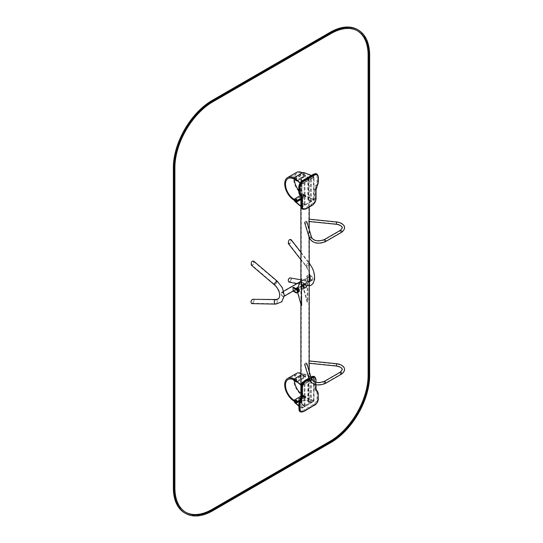 <?xml version="1.0" encoding="UTF-8"?>
<svg xmlns="http://www.w3.org/2000/svg" width="543" height="543" viewBox="0 0 543 543"><rect width="100%" height="100%" fill="white"/><g stroke="black" fill="none" stroke-linecap="round" stroke-linejoin="round"><path stroke-width="0.41" stroke-dasharray="2.71 2.04" d="M282.679 296.376A2.301 1.33 -120 0 0 283.779 296.464A2.301 1.33 -120 0 0 283.779 293.804A2.301 1.33 -120 0 0 281.478 292.473A2.301 1.33 -120 0 0 281.138 294.354A2.301 1.33 -120 0 0 282.679 296.376M311.349 279.821A2.301 1.33 -120 0 0 312.449 279.91A2.301 1.33 -120 0 0 312.449 277.256A2.301 1.33 -120 0 0 310.148 275.925A2.301 1.33 -120 0 0 309.809 277.799A2.301 1.33 -120 0 0 311.349 279.821M282.672 296.084A1.948 1.127 60 0 1 281.362 294.374A1.948 1.127 60 0 1 281.654 292.779A1.948 1.127 60 0 1 283.609 293.906A1.948 1.127 60 0 1 283.609 296.159A1.948 1.127 60 0 1 282.672 296.084M311.343 279.536A1.948 1.127 60 0 1 310.033 277.819A1.948 1.127 60 0 1 310.325 276.231A1.948 1.127 60 0 1 312.279 277.351A1.948 1.127 60 0 1 312.279 279.604A1.948 1.127 60 0 1 311.343 279.536M296.526 288.985L293.376 287.186L292.833 287.593L292.847 291M293.451 287.233L293.471 290.641L296.539 292.392A1.975 1.14 -120 0 0 297.924 291.591M292.928 291.041L293.471 290.641M293.39 290.776L296.458 292.528A2.084 1.201 -120 0 0 297.496 292.629M302.227 285.584L305.295 287.342A1.975 1.14 -120 0 0 306.68 286.528L306.68 286.344A1.975 1.14 -120 0 0 305.288 283.935A1.975 1.14 -120 0 0 305.281 283.928L302.207 282.177L302.146 285.72L305.214 287.478A2.084 1.201 -120 0 0 306.252 287.573A2.084 1.201 -120 0 0 306.68 286.623A2.084 1.201 -120 0 0 306.68 286.609L306.68 286.433A2.084 1.201 -120 0 0 305.207 283.894L304.738 284.152L301.589 282.536L301.603 285.944L304.752 287.742A2.084 1.201 -120 0 0 305.784 287.844A2.084 1.201 -120 0 0 306.218 286.88L306.218 286.697A2.084 1.201 -120 0 0 304.738 284.152L301.589 282.536M305.288 283.935L305.207 283.894A2.084 1.201 -120 0 0 305.2 283.887L302.132 282.129L301.664 282.401M302.146 285.72L301.684 285.991M301.603 285.944L304.671 287.695A1.975 1.14 -120 0 0 306.062 286.88L306.062 286.704A1.975 1.14 -120 0 0 304.657 284.288M306.062 286.88L306.68 286.521A1.975 1.14 -120 0 0 306.68 286.521L306.68 286.623M289.745 278.145C288.353 279.251 288.116 280.439 289.046 281.715C290.817 281.274 291.286 280.039 290.444 278.023L289.745 278.145M290.573 277.69C292.663 278.464 289.908 283.127 288.924 282.048M289.724 243.318L288.55 243.278C288.591 240.522 289.371 239.409 290.899 239.938C291.163 241.499 290.77 242.626 289.724 243.318M288.34 243.576L289.724 243.631C290.96 242.809 291.421 241.479 291.109 239.639M252.481 299.621C251.063 300.951 250.846 302.166 251.83 303.279C252.685 304.06 254.966 299.675 253.14 299.403L252.481 299.621M253.255 299.057C255.414 299.376 252.719 304.548 251.708 303.625M252.502 264.855L251.47 264.821C251.212 262.249 251.904 261.129 253.54 261.461C254.015 263.002 253.669 264.129 252.502 264.855M251.287 265.127L252.502 265.16C253.88 264.312 254.287 262.975 253.724 261.156M313.501 400.625L313.501 378.77L313.963 379.408L313.963 399.987L313.501 400.625A1.093 0.631 -60 0 1 312.958 401.196L310.711 402.22L307.84 400.924L310.942 402.716L313.27 401.372A1.093 0.631 -60 0 0 314.044 400.028L314.044 379.448A1.093 0.631 -60 0 0 313.813 378.946L313.501 378.77A1.093 0.631 -60 0 0 312.958 378.824L310.711 379.856L307.84 378.559L310.942 380.344L313.27 379A1.093 0.631 -60 0 1 313.813 378.946M310.942 402.716L310.942 380.344M307.84 400.924L307.84 378.559M304.202 383.881L304.202 406.252L302.417 407.277A1.093 0.631 -60 0 1 301.874 407.338L301.874 385.476A1.093 0.631 -60 0 1 302.417 384.912L304.297 383.745L301.956 381.96L305.051 383.745L302.729 385.089A1.093 0.631 -60 0 0 301.956 386.433L301.956 407.012A1.093 0.631 -60 0 0 302.179 407.508L301.874 407.331M304.202 406.252L301.874 404.372L305.051 406.116L302.729 407.454A1.093 0.631 -60 0 1 302.179 407.508M305.051 383.745L305.051 406.116M301.956 386.433L301.874 407.338M301.956 381.96L301.956 404.325M302.722 177.032A4.168 2.403 0 0 0 300.89 179.027A4.168 2.403 0 0 0 305.051 181.43A4.168 2.403 0 0 0 309.218 179.027A4.168 2.403 0 0 0 307.005 176.903A4.168 2.403 0 0 0 302.722 177.032M302.722 400.72A4.168 2.403 0 0 0 300.89 402.716A4.168 2.403 0 0 0 305.051 405.119A4.168 2.403 0 0 0 309.218 402.716A4.168 2.403 0 0 0 307.005 400.591A4.168 2.403 0 0 0 302.722 400.72M302.94 177.215A3.781 2.186 180 0 1 306.829 177.099A3.781 2.186 180 0 1 308.831 179.027A3.781 2.186 180 0 1 305.051 181.206A3.781 2.186 180 0 1 301.27 179.027A3.781 2.186 180 0 1 302.94 177.215M302.94 400.904A3.781 2.186 180 0 1 306.829 400.788A3.781 2.186 180 0 1 308.831 402.716A3.781 2.186 180 0 1 305.051 404.895A3.781 2.186 180 0 1 301.27 402.716A3.781 2.186 180 0 1 302.94 400.904M313.501 199.308L313.501 177.446L313.963 178.084L313.963 198.663L313.501 199.308A1.093 0.631 -60 0 1 312.958 199.872L310.711 200.903L307.84 199.607L310.942 201.392L313.27 200.055A1.093 0.631 -60 0 0 314.044 198.711L314.044 178.131A1.093 0.631 -60 0 0 313.813 177.629L313.501 177.446A1.093 0.631 -60 0 0 312.958 177.507L310.711 178.532L307.84 177.235L310.942 179.027L313.27 177.683A1.093 0.631 -60 0 1 313.813 177.629M310.942 201.392L310.942 179.027M307.84 199.607L307.84 177.235M301.956 185.109L301.874 206.014L301.874 184.158A1.093 0.631 -60 0 1 302.417 183.588L304.297 182.428L301.956 180.636L305.051 182.428L302.729 183.765A1.093 0.631 -60 0 0 301.956 185.109L301.956 205.688A1.093 0.631 -60 0 0 302.179 206.191L301.874 206.014A1.093 0.631 -60 0 0 302.417 205.96L304.297 204.792L301.956 203.007L305.051 204.792L302.729 206.136A1.093 0.631 -60 0 1 302.179 206.191M305.051 182.428L305.051 204.792M301.956 180.636L301.956 203.007M295.752 288.543A2.192 1.262 -120 0 0 295.589 288.611A2.192 1.262 -120 0 0 295.548 291.075A2.192 1.262 -120 0 0 297.7 292.453M305.784 285.937A2.192 1.262 -120 0 0 303.34 284.138A2.192 1.262 -120 0 0 303.34 286.67A2.192 1.262 -120 0 0 305.533 287.939A2.192 1.262 -120 0 0 305.784 285.937M311.322 175.491A21.917 12.652 180 0 1 313.691 176.679L314.044 177.235L301.956 184.213L301.603 184.016A21.917 12.652 180 0 1 300.089 183.045M294.564 177.975A1.643 0.95 180 0 1 295.019 177.486L302.383 173.231A1.643 0.95 180 0 1 304.474 173.122L310.61 175.552A21.917 12.652 180 0 1 313.691 177.032L314.044 177.235M314.044 176.875L301.956 184.213M301.956 183.86L301.603 183.656A21.917 12.652 180 0 1 300.245 182.794M294.652 401.494A1.643 0.95 180 0 1 295.019 401.175L302.383 396.919A1.643 0.95 180 0 1 304.474 396.811L310.61 399.241A21.917 12.652 180 0 1 313.691 400.72L314.044 401.284L301.956 408.261L301.603 408.058A21.917 12.652 180 0 1 299.037 406.279L298.813 406.089M294.564 402.024A1.643 0.95 180 0 1 295.019 401.528L302.383 397.279A1.643 0.95 180 0 1 304.474 397.164L310.61 399.6A21.917 12.652 180 0 1 313.691 401.08L314.044 401.284M314.044 400.924L301.956 408.261M301.956 407.902L301.603 407.705A21.917 12.652 180 0 1 299.037 405.92L298.813 405.73M306.876 363.79A1.167 0.937 -17 0 1 304.609 364.251A1.167 0.937 -17 0 1 306.843 363.566A1.167 0.937 -17 0 1 306.876 363.79M306.578 363.824A0.862 0.692 163 0 0 305.526 363.247A0.862 0.692 163 0 0 305.831 364.597A0.862 0.692 163 0 0 306.578 363.824M308.702 362.738L309.021 360.912L308.702 362.738M308.757 362.561L308.994 361.217L308.757 362.561M308.689 220.974L309.008 219.155L308.689 220.974M308.743 220.804L308.981 219.46L308.743 220.804M306.863 222.033A1.167 0.937 -17 0 1 304.603 222.487A1.167 0.937 -17 0 1 306.836 221.809A1.167 0.937 -17 0 1 306.863 222.033M306.564 222.06A0.862 0.692 163 0 0 305.512 221.483A0.862 0.692 163 0 0 305.818 222.834A0.862 0.692 163 0 0 306.564 222.06M303.347 288.455A2.192 1.262 -120 0 0 304.447 288.564A2.192 1.262 -120 0 0 304.779 286.806A2.192 1.262 -120 0 0 303.347 284.878L307.223 275.477L307.223 302.322L303.347 288.455L303.659 288.279A2.192 1.262 -120 0 0 304.752 288.387A2.192 1.262 -120 0 0 305.091 286.629A2.192 1.262 -120 0 0 303.659 284.695L307.535 275.301L307.535 302.146L303.659 288.279M297.679 292.473L297.768 291.672A2.192 1.262 -120 0 0 298.867 291.781A2.192 1.262 -120 0 0 299.2 290.03A2.192 1.262 -120 0 0 297.768 288.095L301.643 278.702L301.643 305.546L297.768 291.672M297.462 291.856A2.192 1.262 -120 0 0 298.555 291.964L305.533 287.939M303.802 285.727A0.984 0.57 -120 0 0 303.7 285.659A0.984 0.57 -120 0 0 303.001 286.059A0.984 0.57 -120 0 0 303.7 287.267A0.984 0.57 -120 0 0 304.392 286.867A0.984 0.57 -120 0 0 303.802 285.727M303.781 285.889A0.767 0.441 -120 0 0 303.7 287.091A0.767 0.441 -120 0 0 303.781 285.889M297.605 289.31A0.984 0.57 -120 0 0 296.804 289.643A0.984 0.57 -120 0 0 297.496 290.851A0.984 0.57 -120 0 0 298.195 290.505A0.984 0.57 -120 0 0 297.605 289.31M297.578 289.473A0.767 0.441 -120 0 0 297.496 290.668A0.767 0.441 -120 0 0 297.578 289.473M297.645 289.507A0.658 0.38 -120 0 0 297.245 290.186A0.658 0.38 -120 0 0 298.039 290.267A0.658 0.38 -120 0 0 297.645 289.507M303.693 286.018A0.658 0.38 -120 0 0 303.618 287.043A0.658 0.38 -120 0 0 303.693 286.018M297.693 289.181A1.093 0.631 -120 0 0 297.028 289.046A1.093 0.631 -120 0 0 296.804 289.548A1.093 0.631 -120 0 0 297.578 290.892A1.093 0.631 -120 0 0 298.127 290.946A1.093 0.631 -120 0 0 298.311 290.145A1.093 0.631 -120 0 0 297.693 289.181M303.734 285.693A1.093 0.631 -120 0 0 303.618 285.611A1.093 0.631 -120 0 0 303.075 285.557A1.093 0.631 -120 0 0 303.075 286.826A1.093 0.631 -120 0 0 304.168 287.457A1.093 0.631 -120 0 0 304.392 286.955A1.093 0.631 -120 0 0 303.734 285.693M301.141 206.462A21.917 12.652 -0 0 0 301.603 206.74L301.956 206.944L314.044 199.967L313.691 199.763A21.917 12.652 -0 0 0 310.61 198.283L304.474 195.847A1.643 0.95 -0 0 0 302.383 195.955L295.019 200.211A1.643 0.95 -0 0 0 294.564 200.7M314.044 199.967L313.691 199.403A21.917 12.652 -0 0 0 310.61 197.924L304.474 195.487A1.643 0.95 -0 0 0 302.383 195.602L295.019 199.851A1.643 0.95 -0 0 0 294.537 200.469M301.134 206.102A21.917 12.652 -0 0 0 301.603 206.381L301.956 206.584L314.044 199.607M301.956 206.944L301.956 206.584M301.413 385.218A21.917 12.652 -0 0 0 301.603 385.333L301.956 385.537L314.044 378.559L313.691 378.356A21.917 12.652 -0 0 0 310.61 376.876L304.474 374.439A1.643 0.95 -0 0 0 302.383 374.555L295.019 378.804A1.643 0.95 -0 0 0 294.564 379.292M314.044 378.559L313.691 377.996A21.917 12.652 -0 0 0 311.322 376.808M310.827 376.604A21.917 12.652 -0 0 0 310.61 376.516L304.474 374.079A1.643 0.95 -0 0 0 302.383 374.195L300.89 375.057M301.508 384.919A21.917 12.652 -0 0 0 301.603 384.973L301.956 385.177L314.044 378.2M301.956 385.537L301.956 385.177M294.673 178.538L296.953 179.855L305.865 174.71L305.865 175.606L303.157 174.038A12.38 7.147 -120 0 0 296.967 173.427A12.38 7.147 -120 0 0 294.401 179.271M302.519 172.803A13.48 7.785 60 0 1 303.157 173.142L305.865 174.71M303.021 174.561L303.815 174.371L303.021 174.561M296.044 178.593L296.838 178.403L296.044 178.593M297.143 180.643L305.865 175.606M303.021 175.457L303.815 175.267L303.021 175.457M296.044 179.482L296.838 179.292L296.044 179.482M296.953 179.855L296.953 180.48M298.813 190.417A12.38 7.147 -120 0 0 303.157 194.258L305.865 195.826L305.865 196.722L303.157 195.154A13.48 7.785 60 0 1 294.347 183.276A13.48 7.785 60 0 1 296.417 172.477M300.89 199.593L305.865 196.722M294.564 199.227L302.77 194.482L305.641 195.826L300.89 198.697L305.865 195.826M296.702 199.329L295.908 199.519L296.702 199.329M303.68 195.297L302.885 195.487L303.68 195.297M296.702 200.218L295.908 200.408L296.702 200.218M303.68 196.193L302.885 196.383L303.68 196.193M294.537 379.421L296.953 380.813L305.865 375.668L305.865 376.564L303.157 375.003A12.38 7.147 -120 0 0 296.967 374.385A12.38 7.147 -120 0 0 294.435 380.969M300.89 373.116A13.48 7.785 60 0 1 303.157 374.107L305.865 375.668M303.021 375.525L303.815 375.335L303.021 375.525M296.044 379.55L296.838 379.36L296.044 379.55M296.953 380.813L296.953 381.709L296.607 381.505M296.953 381.709L305.865 376.564M303.021 376.421L303.815 376.231L303.021 376.421M296.044 380.446L296.838 380.256L296.044 380.446M300.89 393.566A12.38 7.147 -120 0 0 303.157 395.223L305.865 396.79L305.865 397.68L303.157 396.118A13.48 7.785 60 0 1 294.347 384.24A13.48 7.785 60 0 1 296.417 373.435M299.207 401.528L305.865 397.68M294.564 400.184L302.77 395.447L305.641 396.79L299.722 400.334L305.865 396.79M296.702 400.286L295.908 400.476L296.702 400.286M303.68 396.261L302.885 396.451L303.68 396.261M296.702 401.182L295.908 401.372L296.702 401.182M303.68 397.157L302.885 397.347L303.68 397.157M300.89 396.173L303.544 395.087L305.641 396.431L300.021 399.804M294.211 380.127L302.417 375.376L305.132 376.496L305.132 376.944L296.838 381.702M294.218 380.473L302.417 375.736L303.191 375.736L305.132 376.849L305.132 377.297L297.109 381.933M300.564 195.399L303.544 194.123L305.641 195.466L300.89 198.344M294.469 179.312L302.77 174.262L305.478 175.382L305.478 175.83L297.347 180.527L296.566 180.527M294.564 179.366L302.77 174.622L303.544 174.622L305.478 175.735L305.478 176.183L297.394 180.853M357.525 29.593A54.795 31.637 -60 0 1 368.873 54.673L368.873 374.996A54.795 31.637 -60 0 1 330.13 442.104L212.096 510.25A54.795 31.637 -60 0 1 184.701 512.959M357.362 30.768A53.696 30.999 120 0 0 356.975 30.537A53.696 30.999 120 0 0 330.13 33.198L212.096 101.344A53.696 30.999 120 0 0 174.127 167.108L174.127 487.431A53.696 30.999 120 0 0 185.251 512.015A53.696 30.999 120 0 0 185.638 512.232M296.539 292.392L295.996 292.799M305.295 287.342L304.671 287.695M306.68 286.344L306.062 286.704M307.25 281.708A1.948 1.595 101.5 0 0 306.089 283.711A1.948 1.595 101.5 0 0 307.311 285.435A1.948 1.595 101.5 0 0 309.266 283.84A1.948 1.595 101.5 0 0 308.091 281.607A1.948 1.595 101.5 0 0 307.25 281.708M307.168 281.383A2.301 1.887 -78.5 0 1 308.159 281.267A2.301 1.887 -78.5 0 1 309.544 283.894A2.301 1.887 -78.5 0 1 307.243 285.774A2.301 1.887 -78.5 0 1 305.797 283.745A2.301 1.887 -78.5 0 1 307.168 281.383M307.175 265.792A1.948 0.76 -37.8 0 1 306.076 265.839A1.948 0.76 -37.8 0 1 307.155 264.041A1.948 0.76 -37.8 0 1 309.157 263.443A1.948 0.76 -37.8 0 1 308.763 264.59A1.948 0.76 -37.8 0 1 307.175 265.792M309.218 263.09A2.301 0.896 142.2 0 0 306.822 264.136A2.301 0.896 142.2 0 0 305.797 266.05A2.301 0.896 142.2 0 0 307.1 265.995A2.301 0.896 142.2 0 0 308.967 264.584A2.301 0.896 142.2 0 0 309.435 263.226M275.233 300.089A1.948 1.324 91.2 0 0 274.527 302.268A1.948 1.324 91.2 0 0 275.776 303.768A1.948 1.324 91.2 0 0 277.14 301.847A1.948 1.324 91.2 0 0 275.858 299.872A1.948 1.324 91.2 0 0 275.233 300.089M275.864 299.519A2.301 1.561 -88.8 0 1 277.378 301.854A2.301 1.561 -88.8 0 1 275.769 304.121M275.165 284.165A1.948 0.482 -49.6 0 1 274.473 284.423A1.948 0.482 -49.6 0 1 275.369 282.625A1.948 0.482 -49.6 0 1 277.005 281.457A1.948 0.482 -49.6 0 1 276.584 282.625A1.948 0.482 -49.6 0 1 275.165 284.165M274.242 284.695A2.301 0.57 130.4 0 0 275.057 284.389A2.301 0.57 130.4 0 0 276.74 282.564A2.301 0.57 130.4 0 0 277.229 281.186M311.173 402.22L311.173 379.856M307.922 400.883L307.922 378.512M308.383 400.883L308.383 378.512M310.711 402.22L310.711 379.856M301.874 382L301.874 404.372M301.874 382.272L301.874 404.637M304.202 383.609L304.202 405.981M311.173 200.903L311.173 178.532M307.922 199.559L307.922 177.194M308.383 199.559L308.383 177.194M310.711 200.903L310.711 178.532M304.202 182.563L304.202 204.928M301.874 180.683L301.874 203.048M301.874 180.948L301.874 203.32M304.202 182.292L304.202 204.663M313.691 176.679L313.691 177.032M301.603 183.656L301.603 184.016M295.019 177.127L295.019 177.486M302.383 172.871L302.383 173.231M304.474 172.762L304.474 173.122M310.61 175.199L310.61 175.552M313.691 400.72L313.691 401.08M301.603 407.705L301.603 408.058M299.037 405.92L299.037 406.279M295.019 401.175L295.019 401.528M302.383 396.919L302.383 397.279M304.474 396.811L304.474 397.164M310.61 399.241L310.61 399.6M309.469 380.148A1.167 0.937 163 0 0 311.736 379.693M311.431 379.72A0.862 0.692 -17 0 1 309.761 380.059A0.862 0.692 -17 0 1 311.411 379.557A0.862 0.692 -17 0 1 311.431 379.72M325.447 383.419A1.167 0.672 60 0 1 324.544 383.107A1.167 0.672 60 0 1 324.035 381.933A1.167 0.672 60 0 1 324.28 381.396M324.252 382.055A0.862 0.495 -120 0 0 324.626 382.924A0.862 0.495 -120 0 0 325.291 383.148A0.862 0.495 -120 0 0 325.291 382.157A0.862 0.495 -120 0 0 324.429 381.661A0.862 0.495 -120 0 0 324.252 382.055M341.527 374.134A1.167 0.672 60 0 1 340.631 373.822A1.167 0.672 60 0 1 340.122 372.641A1.167 0.672 60 0 1 340.359 372.111M340.339 372.769A0.862 0.495 -120 0 0 340.712 373.632A0.862 0.495 -120 0 0 341.377 373.862A0.862 0.495 -120 0 0 341.377 372.871A0.862 0.495 -120 0 0 340.515 372.376A0.862 0.495 -120 0 0 340.339 372.769M336.558 363.715L336.327 366.036M336.293 365.364L336.531 364.02L336.293 365.364M336.314 224.279L336.551 221.958M336.28 223.607L336.517 222.263L336.28 223.607M340.346 230.347A1.167 0.672 -120 0 0 340.108 230.884A1.167 0.672 -120 0 0 340.617 232.058A1.167 0.672 -120 0 0 341.513 232.37M340.325 231.006A0.862 0.495 60 0 1 340.502 230.612A0.862 0.495 60 0 1 341.364 231.108A0.862 0.495 60 0 1 341.364 232.105A0.862 0.495 60 0 1 340.699 231.875A0.862 0.495 60 0 1 340.325 231.006M324.266 239.633A1.167 0.672 -120 0 0 324.022 240.169A1.167 0.672 -120 0 0 324.531 241.343A1.167 0.672 -120 0 0 325.433 241.655M324.239 240.291A0.862 0.495 60 0 1 324.415 239.897A0.862 0.495 60 0 1 325.277 240.393A0.862 0.495 60 0 1 325.277 241.391A0.862 0.495 60 0 1 324.612 241.16A0.862 0.495 60 0 1 324.239 240.291M311.689 237.705A1.167 0.937 -17 0 1 309.456 238.384M311.417 237.956A0.862 0.692 163 0 0 310.372 237.386A0.862 0.692 163 0 0 310.671 238.73A0.862 0.692 163 0 0 311.417 237.956M313.691 199.763L313.691 199.403M310.61 198.283L310.61 197.924M304.474 195.847L304.474 195.487M302.383 195.955L302.383 195.602M295.019 200.211L295.019 199.851M301.603 206.74L301.603 206.381M313.691 378.356L313.691 377.996M310.61 376.876L310.61 376.516M304.474 374.439L304.474 374.079M302.383 374.555L302.383 374.195M295.019 378.804L295.019 378.444M301.603 385.333L301.603 384.973M300.55 195.283L300.198 195.08A5.478 3.163 120 0 0 300.164 195.059A5.478 3.163 120 0 0 300.136 195.046A0.55 0.448 119 0 1 300.014 194.346A4.935 2.844 -60 0 1 298.969 192.073L298.969 186.833A4.935 2.844 -60 0 1 302.458 180.792L313.542 174.398A4.935 2.844 -60 0 1 317.024 176.407L317.024 181.654A4.935 2.844 -60 0 1 315.978 185.129A6.027 3.482 120 0 0 314.702 189.385L314.702 198.331A4.935 2.844 -60 0 1 311.214 204.372L304.779 208.084A4.935 2.844 -60 0 1 301.297 206.069L301.297 197.123A6.027 3.482 120 0 0 300.014 194.346M316.854 174.025A5.478 3.163 -60 0 1 317.798 176.407L317.798 181.654A5.478 3.163 -60 0 1 316.637 185.516A5.478 3.163 120 0 0 315.476 189.385L315.476 198.331A5.478 3.163 -60 0 1 311.601 205.044L305.173 208.756A5.478 3.163 -60 0 1 302.634 209.123M317.051 174.127A5.478 3.163 -60 0 1 318.191 176.631L317.024 176.407M318.191 176.631L318.191 181.871L317.024 181.654M318.191 181.871A5.478 3.163 -60 0 1 317.024 185.74L315.978 185.129M317.024 185.74A5.478 3.163 120 0 0 315.863 189.609L314.702 189.385M315.877 189.616L315.863 190.057M311.214 204.372L311.987 205.268A5.478 3.163 -60 0 0 315.863 198.555L314.702 198.331M311.987 205.268L305.56 208.98L304.779 208.084M305.56 208.98A5.478 3.163 -60 0 1 302.818 209.252M300.496 411.913A5.478 3.163 120 0 0 303.232 411.642L314.316 405.241A5.478 3.163 120 0 0 318.191 398.535L318.191 393.288A5.478 3.163 120 0 0 317.051 390.784M300.306 411.791A5.478 3.163 120 0 0 302.845 411.418L303.232 411.642M302.458 410.746L313.542 404.345A4.935 2.844 120 0 0 317.024 398.311L317.024 393.064A4.935 2.844 120 0 0 315.978 390.797A6.027 3.482 -60 0 1 314.702 388.021L314.702 379.068A4.935 2.844 120 0 0 311.214 377.059L304.779 380.772A4.935 2.844 120 0 0 301.297 386.813L301.297 395.759A6.027 3.482 -60 0 1 300.014 400.008A4.935 2.844 120 0 0 298.969 403.49L298.969 408.73A4.935 2.844 120 0 0 302.458 410.746L302.845 411.418L313.929 405.017L314.316 405.241M313.542 404.345L313.929 405.017A5.478 3.163 120 0 0 317.798 398.311L318.191 398.535M317.024 398.311L317.798 398.311L317.798 393.064L318.191 393.288M317.024 393.064L317.798 393.064A5.478 3.163 120 0 0 316.664 390.56A5.478 3.163 120 0 0 316.637 390.539L316.63 390.539A5.478 3.163 -60 0 1 316.61 390.526A5.478 3.163 -60 0 1 315.476 388.021L315.863 388.245A5.478 3.163 -60 0 0 316.997 390.75L316.63 390.539A0.55 0.448 -61 0 0 315.978 390.797M315.863 384.702L315.863 382.306L315.863 384.702M315.863 379.74L315.863 379.292A5.478 3.163 120 0 0 314.73 376.788M314.702 388.021L315.476 388.021L315.476 379.068L315.863 379.292M314.702 379.068L315.476 379.068A5.478 3.163 120 0 0 314.526 376.686M311.119 377.561L309.042 378.756M311.003 377.181L308.926 378.376M311.349 378.322L309.279 379.516M294.537 178.118L303.157 173.142M294.245 179.183L303.157 174.038M294.245 200.299L303.157 195.154M294.469 199.274L303.157 194.258M294.537 379.082L303.157 374.107M294.245 380.148L303.157 375.003M294.245 401.263L303.157 396.118M294.469 400.232L303.157 395.223M305.478 396.655L305.478 397.008M305.478 396.207L305.478 396.566M294.632 399.784L294.632 400.143M302.77 395.087L302.77 395.447M303.544 395.087L303.544 395.447M305.132 376.944L305.132 377.297M305.132 376.496L305.132 376.849M294.279 380.073L294.279 380.433M302.417 375.376L302.417 375.736M303.191 375.376L303.191 375.736M305.478 195.69L305.478 196.05M305.478 195.242L305.478 195.602M294.632 198.819L294.632 199.179M302.77 194.123L302.77 194.482M303.544 194.123L303.544 194.482M305.478 175.83L305.478 176.183M305.478 175.382L305.478 175.735M294.632 178.959L294.632 179.319M302.77 174.262L302.77 174.622M303.544 174.262L303.544 174.622M369.647 55.121L368.873 54.673M369.647 375.444L368.873 374.996M330.904 442.552L330.13 442.104M212.87 510.698L212.096 510.25M174.9 487.879L174.127 487.431M174.9 167.556L174.127 167.108M330.904 33.646L330.13 33.198M212.87 101.792L212.096 101.344M309.218 276.462L300.537 281.471M283.697 291.197L281.478 292.473M309.218 281.776L295.154 289.894M284.206 296.22L283.779 296.464M283.609 296.159L312.279 279.604M281.654 292.779L310.325 276.231M306.252 287.573L305.784 287.844M289.046 281.715L307.311 285.435C316.725 287.03 315.734 270.733 309.157 263.443L290.899 239.938M290.444 278.023L309.076 281.552C309.727 281.776 310.175 280.344 310.433 277.249C310.168 273.244 308.723 269.443 306.076 265.839L288.55 243.278M309.218 281.023L308.159 281.267L300.89 279.788M309.218 285.869L296.777 283.65M300.89 259.73L305.797 266.05L309.218 272.64M300.89 252.23L309.218 262.948M251.83 303.279L275.776 303.768L280.751 302.241C282.774 300.293 283.792 298.419 283.806 296.614C284.165 290.987 281.898 285.93 277.005 281.457L253.54 261.461M253.14 299.403L275.858 299.872L278.383 299.145C281.26 294.713 279.95 289.813 274.473 284.423L251.47 264.821M284.24 295.663L284.254 295.256M301.779 385.883L301.779 407.196M301.779 382.136L301.779 404.501M304.297 406.116L304.297 383.745M309.218 402.716L309.218 371.337M309.218 362.968L309.218 361.244M309.218 237.61L309.218 229.614M309.218 221.211L309.218 219.481M309.218 207.053L309.218 179.027M300.89 402.716L300.89 397.7M300.89 384.899L300.89 384.546M300.89 303.564L300.89 280.398M300.89 206.306L300.89 205.946M300.89 195.948L300.89 179.027M301.27 179.027L301.27 402.716M308.831 179.027L308.831 402.716M301.779 184.566L301.779 205.878M301.779 180.812L301.779 203.184M304.297 204.792L304.297 182.428M303.34 284.138L298.073 287.179M308.818 362.928L336.355 365.731C340.251 366.342 342.314 367.659 342.558 369.674L340.515 372.376L324.429 381.661C318.313 383.772 313.969 383.066 311.411 379.557L306.551 363.654M308.994 361.217L336.531 364.02C341.703 364.57 348.178 368.5 341.377 373.862L325.291 383.148C318.279 385.869 313.101 384.838 309.761 380.059L304.908 364.156M304.894 222.399L309.748 238.296C313.087 243.074 318.266 244.106 325.277 241.391L341.364 232.105C348.165 226.736 341.696 222.806 336.517 222.263L308.981 219.46M306.537 221.897L311.397 237.793C313.956 241.309 318.3 242.008 324.415 239.897L340.502 230.612L342.545 227.911C342.3 225.895 340.237 224.578 336.341 223.974L308.804 221.171M303.293 285.937L297.245 289.426M303.951 287.077L297.903 290.566M303.075 285.557L297.028 289.046M304.168 287.457L298.127 290.946M308.879 378.22L310.956 377.025M316.026 384.729L316.026 382.347M296.838 179.292L296.838 178.403M295.908 179.292L295.908 178.403M303.815 175.267L303.815 174.371M302.885 175.267L302.885 174.371M296.967 173.427L288.055 178.572M295.908 199.519L295.908 200.408M296.838 199.519L296.838 200.408M302.885 195.487L302.885 196.383M303.815 195.487L303.815 196.383M296.838 380.256L296.838 379.36M295.908 380.256L295.908 379.36M303.815 376.231L303.815 375.335M302.885 376.231L302.885 375.335M296.967 374.385L288.055 379.53M295.908 400.476L295.908 401.372M296.838 400.476L296.838 401.372M302.885 396.451L302.885 397.347M303.815 396.451L303.815 397.347M305.641 396.431L305.641 396.79M305.288 376.72L305.288 377.073M305.641 195.466L305.641 195.826M305.641 175.606L305.641 175.959M185.251 512.015L186.025 512.463M356.975 30.537L357.749 30.985"/><path stroke-width="0.81" d="M295.996 292.799L293.05 291.116L295.996 292.799A2.084 1.201 -120 0 0 297.028 292.894A2.084 1.201 -120 0 0 297.462 291.937L297.462 291.754A2.084 1.201 -120 0 0 295.983 289.209L292.908 287.457M297.028 292.894L297.496 292.629A2.084 1.201 -120 0 0 297.924 291.672L297.924 291.489A2.084 1.201 -120 0 0 296.451 288.944L293.376 287.186M297.924 291.666L297.924 291.577A1.975 1.14 -120 0 0 297.924 291.577A1.975 1.14 -120 0 0 297.924 291.584L297.924 291.672A2.084 1.201 -120 0 0 297.924 291.666L297.306 291.754A1.975 1.14 -120 0 0 295.901 289.344L292.833 287.593M297.924 291.577L297.924 291.401A1.975 1.14 -120 0 0 296.532 288.991L296.451 288.944A2.084 1.201 -120 0 0 296.444 288.944L295.901 289.344M295.915 292.752A1.975 1.14 -120 0 0 297.306 291.937M296.777 283.65L288.924 282.048C287.824 280.541 288.102 279.143 289.745 277.84L300.89 279.788M300.89 252.23L291.109 239.639C289.31 239.015 288.387 240.325 288.34 243.576L300.89 259.73M275.864 299.519A2.301 1.561 -88.8 0 0 275.125 299.777A2.301 1.561 -88.8 0 0 274.296 302.349A2.301 1.561 -88.8 0 0 275.769 304.121L251.708 303.625C250.547 302.315 250.805 300.876 252.481 299.308L275.864 299.519L278.172 298.86C281.383 296.342 279.238 289.114 274.242 284.695A2.301 0.57 130.4 0 1 275.301 282.57A2.301 0.57 130.4 0 1 277.229 281.186L253.724 261.156C251.796 260.762 250.981 262.086 251.287 265.127L274.242 284.695M297.7 292.453A2.192 1.262 -120 0 0 297.781 292.412A2.192 1.262 -120 0 0 298.032 290.41A2.192 1.262 -120 0 0 295.752 288.543M300.245 182.794A21.917 12.652 180 0 1 299.037 181.878L294.822 178.335A1.643 0.95 180 0 1 294.537 177.799A1.643 0.95 180 0 1 295.019 177.127L302.383 172.871A1.643 0.95 180 0 1 304.474 172.762L310.61 175.199A21.917 12.652 180 0 1 311.322 175.491M300.089 183.045A21.917 12.652 180 0 1 299.037 182.231L294.822 178.695A1.643 0.95 180 0 1 294.537 178.152A1.643 0.95 180 0 1 294.564 177.975M298.813 405.73L294.822 402.383A1.643 0.95 180 0 1 294.537 401.84A1.643 0.95 180 0 1 294.652 401.494M298.813 406.089L294.822 402.736A1.643 0.95 180 0 1 294.537 402.2A1.643 0.95 180 0 1 294.564 402.024M297.781 292.412L298.555 291.964A2.192 1.262 -120 0 0 298.894 290.206A2.192 1.262 -120 0 0 297.462 288.279L301.643 278.702M301.331 278.878L301.643 305.546M301.331 305.723L297.462 291.856M294.564 200.7A1.643 0.95 -0 0 0 294.537 200.883A1.643 0.95 -0 0 0 294.822 201.419L299.037 204.962A21.917 12.652 -0 0 0 301.141 206.462M294.537 200.469A1.643 0.95 -0 0 0 294.537 200.523A1.643 0.95 -0 0 0 294.822 201.059L299.037 204.602A21.917 12.652 -0 0 0 301.134 206.102M311.322 376.808A21.917 12.652 -0 0 0 310.827 376.604M300.89 375.057L295.019 378.444A1.643 0.95 -0 0 0 294.537 379.116A1.643 0.95 -0 0 0 294.822 379.652L299.037 383.195A21.917 12.652 -0 0 0 301.508 384.919M294.564 379.292A1.643 0.95 -0 0 0 294.537 379.476A1.643 0.95 -0 0 0 294.822 380.012L299.037 383.555A21.917 12.652 -0 0 0 301.413 385.218M296.953 180.48L294.245 179.183A12.38 7.147 -120 0 0 288.055 178.572A12.38 7.147 -120 0 0 286.154 188.489A12.38 7.147 -120 0 0 294.245 199.403L296.953 200.971L296.953 201.867L294.245 200.299A13.48 7.785 60 0 1 285.442 188.421A13.48 7.785 60 0 1 287.505 177.622A13.48 7.785 60 0 1 294.245 178.287L294.673 178.538M287.505 177.622L296.417 172.477A13.48 7.785 60 0 1 302.519 172.803M294.401 179.271A12.38 7.147 -120 0 0 298.813 190.417M296.953 201.867L300.89 199.593M296.953 200.971L300.89 198.697L297.347 200.747L296.566 200.747L294.564 199.227M296.607 381.505L294.245 380.148A12.38 7.147 -120 0 0 288.055 379.53A12.38 7.147 -120 0 0 286.154 389.453A12.38 7.147 -120 0 0 294.245 400.367L296.953 401.929L296.953 402.825L294.245 401.263A13.48 7.785 60 0 1 285.442 389.385A13.48 7.785 60 0 1 287.505 378.58A13.48 7.785 60 0 1 294.245 379.252L294.537 379.421M287.505 378.58L296.417 373.435A13.48 7.785 60 0 1 300.89 373.116M294.435 380.969A12.38 7.147 -120 0 0 300.89 393.566M296.953 402.825L299.207 401.528M296.953 401.929L299.722 400.334L296.566 401.711L294.564 400.184M300.021 399.804L297.347 401.352L294.469 400.008L300.89 396.173M297.109 381.933L296.22 381.994L294.218 380.473M296.838 381.702L294.211 380.127M300.89 198.344L297.347 200.387L294.469 199.043L300.564 195.399M297.394 180.853L296.566 180.88L294.564 179.366M296.566 180.88L294.469 179.183M174.127 168.004A54.795 31.637 -60 0 1 212.87 100.896L330.904 32.75A54.795 31.637 -60 0 1 358.299 30.041A54.795 31.637 -60 0 1 369.647 55.121L369.647 375.444A54.795 31.637 -60 0 1 330.904 442.552L212.87 510.698A54.795 31.637 -60 0 1 185.475 513.406A54.795 31.637 -60 0 1 174.127 488.327L174.127 168.004L173.353 167.556A54.795 31.637 -60 0 1 212.096 100.448L330.13 32.302A54.795 31.637 -60 0 1 357.525 29.593L358.299 30.041M185.475 513.406L184.701 512.959A54.795 31.637 -60 0 1 173.353 487.879L173.353 167.556M174.9 167.556L174.9 487.879A53.696 30.999 120 0 0 186.025 512.463A53.696 30.999 120 0 0 212.87 509.802L330.904 441.656A53.696 30.999 120 0 0 368.873 375.892L368.873 55.569A53.696 30.999 120 0 0 357.749 30.985A53.696 30.999 120 0 0 330.904 33.646L212.87 101.792A53.696 30.999 120 0 0 174.9 167.556M185.638 512.232A53.696 30.999 120 0 0 212.096 509.354L330.13 441.208A53.696 30.999 120 0 0 368.1 375.444L368.1 55.121A53.696 30.999 120 0 0 357.362 30.768M297.924 291.401L297.306 291.754M299.037 181.878L299.037 182.231M294.822 178.335L294.822 178.695M294.822 402.383L294.822 402.736M311.736 379.693A1.167 0.937 163 0 0 310.311 378.912A1.167 0.937 163 0 0 309.469 380.148L304.609 364.251M306.843 363.566L311.702 379.469C314.112 382.747 318.3 383.392 324.28 381.396A1.167 0.672 60 0 1 325.447 382.068A1.167 0.672 60 0 1 325.447 383.419C318.259 386.236 312.931 385.15 309.469 380.148M324.28 381.396L340.359 372.111A1.167 0.672 60 0 1 341.527 372.783A1.167 0.672 60 0 1 341.527 374.134C348.647 368.554 341.812 364.115 336.558 363.715L309.218 360.932M340.359 372.111L342.246 369.674C342.151 367.944 340.183 366.729 336.327 366.036L336.558 363.715M309.218 219.175L336.551 221.958L336.314 224.279C340.169 224.972 342.144 226.18 342.239 227.911L340.346 230.347L324.266 239.633C318.293 241.628 314.098 240.99 311.689 237.705L306.836 221.809M336.551 221.958C341.798 222.352 348.64 226.791 341.513 232.37A1.167 0.672 -120 0 0 341.513 231.019A1.167 0.672 -120 0 0 340.346 230.347M341.513 232.37L325.433 241.655A1.167 0.672 -120 0 0 325.433 240.305A1.167 0.672 -120 0 0 324.266 239.633M325.433 241.655C318.246 244.479 312.924 243.386 309.456 238.384A1.167 0.937 -17 0 1 311.689 237.705M294.822 201.419L294.822 201.059M299.037 204.962L299.037 204.602M294.822 380.012L294.822 379.652M299.037 383.555L299.037 383.195M302.634 209.123A5.478 3.163 -60 0 1 302.431 209.028L302.818 209.252A5.478 3.163 -60 0 1 301.684 206.74L301.297 206.516L301.297 197.571A5.478 3.163 120 0 0 300.198 195.086M302.458 206.74L302.458 197.795A6.027 3.482 120 0 0 301.182 195.018A4.935 2.844 -60 0 1 300.136 192.745L300.136 187.505A4.935 2.844 -60 0 1 303.618 181.464L314.702 175.063A4.935 2.844 -60 0 1 318.191 177.079L318.191 182.319A4.935 2.844 -60 0 1 317.139 185.801A6.027 3.482 120 0 0 315.863 190.057L315.863 199.003A4.935 2.844 -60 0 1 312.374 205.044L305.947 208.756A4.935 2.844 -60 0 1 302.458 206.74L301.684 206.74L301.684 197.795L301.277 197.136M302.458 197.795L301.684 197.795A5.478 3.163 120 0 0 300.55 195.283A5.478 3.163 120 0 0 300.53 195.276A5.478 3.163 -60 0 1 300.496 195.256L300.136 195.046A5.478 3.163 -60 0 1 300.103 195.032A5.478 3.163 -60 0 1 298.969 192.521L298.969 187.281A5.478 3.163 -60 0 1 302.845 180.568L313.929 174.174A5.478 3.163 -60 0 1 316.664 173.903A5.478 3.163 -60 0 1 316.854 174.025M300.136 192.745L299.356 192.745L299.356 187.505L298.813 187.057L298.813 192.297L300.496 195.256A5.478 3.163 -60 0 1 299.356 192.745L298.969 192.073M300.136 187.505L299.356 187.505A5.478 3.163 -60 0 1 303.232 180.792L302.573 180.541C300.279 182.109 299.023 184.281 298.813 187.057M303.618 181.464L303.232 180.792L314.316 174.398L313.542 174.398M314.702 175.063L314.316 174.398A5.478 3.163 -60 0 1 317.051 174.127L313.65 174.147L302.573 180.541M315.877 189.616L315.863 199.003M300.164 195.059C300.55 194.985 300.876 195.745 301.134 197.347L301.134 206.292L302.431 209.028A5.478 3.163 -60 0 1 301.297 206.516L301.297 206.069M311.987 205.268L312.374 205.044M305.56 208.98L305.947 208.756M300.55 195.283L300.523 195.27A0.55 0.448 -61 0 0 301.182 195.018M318.191 176.631L318.191 177.079M318.191 181.871L318.191 182.319M308.926 378.376L305.173 380.548A5.478 3.163 120 0 0 301.297 387.261L301.684 387.485L301.684 396.431A5.478 3.163 -60 0 1 300.523 400.293A5.478 3.163 120 0 0 299.356 404.162L299.356 409.402A5.478 3.163 120 0 0 300.496 411.913L303.51 411.669L314.702 405.017A4.935 2.844 120 0 0 318.191 398.976L318.191 393.736A4.935 2.844 120 0 0 317.139 391.469A6.027 3.482 -60 0 1 315.863 388.686L315.863 384.702L315.863 388.686M309.042 378.756L305.56 380.772L304.894 380.521C302.6 382.089 301.345 384.261 301.134 387.037L301.297 396.207L302.458 396.431A6.027 3.482 -60 0 1 301.182 400.68A4.935 2.844 120 0 0 300.136 404.162L300.136 409.402A4.935 2.844 120 0 0 303.618 411.418M301.297 395.759L301.297 396.207A5.478 3.163 -60 0 1 300.136 400.069L301.182 400.68M301.134 387.037L301.134 395.983L300.136 400.069A5.478 3.163 120 0 0 298.969 403.938L300.136 404.162M300.014 400.008L298.813 403.714L298.969 409.178L300.136 409.402M300.496 411.913L298.969 409.178A5.478 3.163 120 0 0 300.103 411.689A5.478 3.163 120 0 0 300.306 411.791M316.026 384.729L316.026 388.469C316.284 390.071 316.61 390.831 316.997 390.75L317.051 390.784A5.478 3.163 120 0 0 317.024 390.763A5.478 3.163 -60 0 1 316.997 390.75A0.55 0.448 119 0 1 317.139 391.469M315.863 379.292L315.863 379.74A4.935 2.844 120 0 0 312.374 377.731L311.349 378.322M314.526 376.686A5.478 3.163 120 0 0 314.343 376.564L314.73 376.788A5.478 3.163 120 0 0 311.987 377.059L311.119 377.561M311.003 377.181L314.343 376.564A5.478 3.163 120 0 0 311.601 376.835L312.374 377.731M309.279 379.516L305.947 381.444L305.56 380.772A5.478 3.163 120 0 0 301.684 387.485L302.458 387.485L302.458 396.431M305.947 381.444A4.935 2.844 120 0 0 302.458 387.485M298.813 403.714L298.969 408.73M303.232 411.642L314.702 405.017M314.316 405.241L314.587 405.268C316.881 403.7 318.137 401.528 318.347 398.759L318.191 398.976M318.191 398.535L318.191 393.736M318.191 393.288L317.051 390.784M297.347 401.352L297.347 401.711M296.566 401.352L296.566 401.711M294.632 400.232L294.632 400.591M296.22 381.641L296.22 381.994M294.279 380.521L294.279 380.881M297.347 200.387L297.347 200.747M296.566 200.387L296.566 200.747M294.632 199.267L294.632 199.627M294.632 179.407L294.632 179.767M212.87 100.896L212.096 100.448M330.904 32.75L330.13 32.302M174.127 488.327L173.353 487.879M212.87 509.802L212.096 509.354M330.904 441.656L330.13 441.208M368.873 375.892L368.1 375.444M368.873 55.569L368.1 55.121M309.978 276.02L309.218 276.462M300.537 281.471L283.697 291.197M312.449 279.91L309.218 281.776M295.154 289.894L284.206 296.22M309.218 285.869L310.834 285.421L313.148 283.473L314.594 279.367L314.54 275.403L313.813 271.941L312.551 268.486L309.435 263.226M309.218 272.64L310.087 277.867L309.218 281.023M275.769 304.121L281.776 301.813L284.24 295.663M284.254 295.256L282.36 287.736L277.229 281.186M309.218 371.337L309.218 362.968M309.218 361.244L309.218 237.61M309.218 229.614L309.218 221.211M309.218 219.481L309.218 207.053M300.89 397.7L300.89 384.899M300.89 384.546L300.89 303.564M300.89 280.398L300.89 206.306M300.89 205.946L300.89 195.948M298.073 287.179L295.731 288.53M294.537 177.799L294.537 178.152M294.537 401.84L294.537 402.2M325.447 383.419L341.527 374.134M336.327 366.036L308.791 363.233M308.777 221.476L336.314 224.279M309.456 238.384L304.603 222.487M294.537 200.883L294.537 200.523M294.537 379.476L294.537 379.116M317.051 174.127L318.347 176.855L318.347 182.095L316.026 189.833L316.026 198.779C315.809 201.548 314.56 203.72 312.266 205.295L305.831 209.007L302.818 209.252M304.894 380.521L308.879 378.22M316.026 382.347L316.026 379.516L314.73 376.788M294.469 400.008L294.469 400.367M294.123 380.297L294.123 380.657M294.469 199.043L294.469 199.403"/></g></svg>
